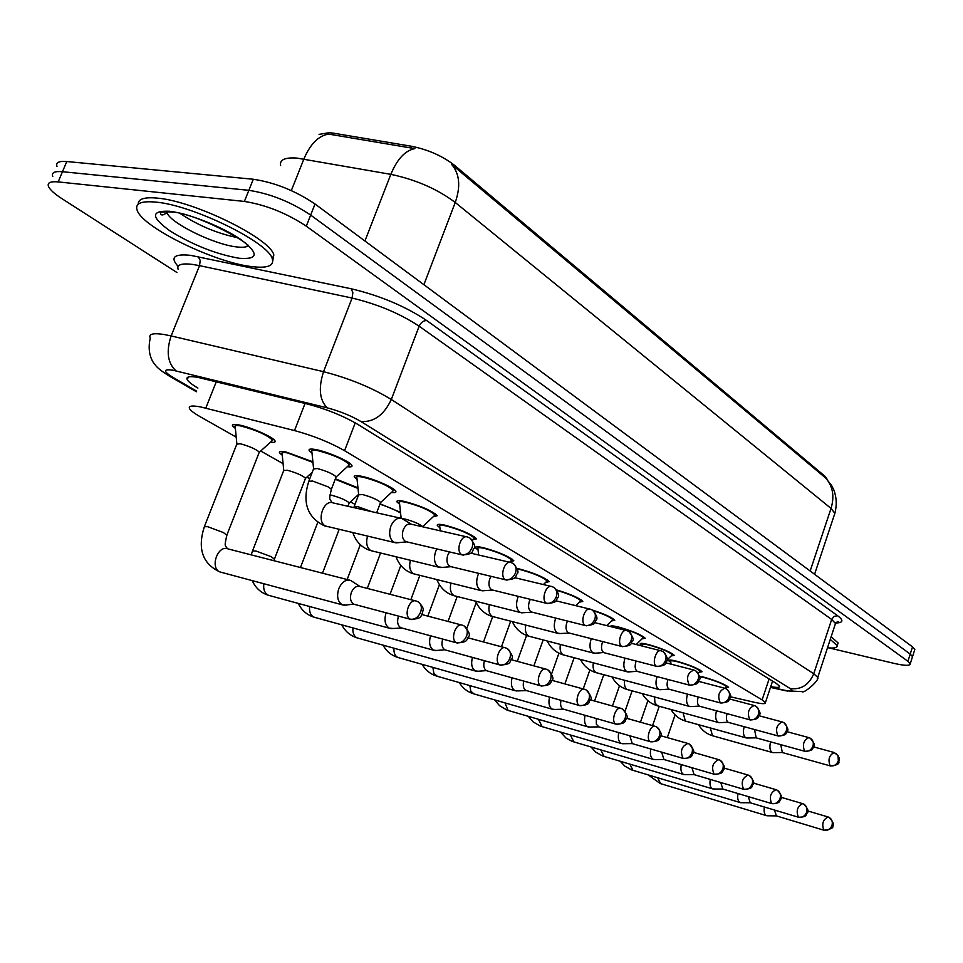<?xml version="1.0" encoding="UTF-8"?>
<svg xmlns="http://www.w3.org/2000/svg" width="963" height="963" viewBox="0 0 963 963"><rect width="100%" height="100%" fill="white"/><g stroke="black" fill="none" stroke-linecap="round" stroke-linejoin="round"><path stroke-width="1.44" d="M699.415 676.207L704.085 677.23C717.002 680.985 725.163 684.368 728.594 687.365L725.657 687.859M670.814 662.46L668.659 660.726C668.394 659.655 671.127 659.836 676.857 661.256C690.062 665.072 698.464 668.563 702.063 671.729L699.03 672.258M642.405 645.896L640.202 644.103C639.901 642.983 642.61 643.128 648.352 644.524C661.882 648.412 670.537 652.023 674.317 655.358L671.175 655.959M610.337 626.528C610.337 625.541 613.058 625.697 618.499 627.009C632.354 630.958 641.274 634.701 645.246 638.228L641.996 638.878M592.414 610.085C604.704 614.093 612.155 617.488 614.779 620.268L611.409 620.979M556.626 589.934C570.457 594.111 579.184 597.939 582.808 601.418L579.305 602.2M517.107 568.495L519.731 569.049C534.67 573.214 544.492 577.403 549.199 581.616L545.564 582.471M478.081 550.066L475.578 547.899C475.048 546.503 477.636 546.43 483.342 547.694C498.678 551.943 508.849 556.301 513.845 560.779L510.053 561.718M439.91 527.808L437.346 525.545C436.757 524.077 439.297 523.956 444.978 525.184C460.747 529.506 471.28 534.056 476.601 538.823L472.64 539.858M399.645 504.311L396.985 501.952C396.335 500.411 398.838 500.23 404.484 501.422C420.699 505.828 431.641 510.583 437.31 515.674L433.169 516.806M357.08 479.478L354.348 477.01C353.626 475.397 356.069 475.156 361.679 476.3C373.512 478.659 394.589 487.904 395.805 491.226C396.395 492.49 394.95 492.9 391.459 492.466M312.024 453.188L309.195 450.612C308.413 448.914 310.796 448.614 316.358 449.697C328.383 451.996 350.508 461.783 351.88 465.358C352.542 466.73 351.026 467.175 347.318 466.706M380.048 503.818L400.512 512.352M400.981 516.722L399.633 517.986M335.377 478.816L357.947 487.784M282.255 455.27L279.547 452.839C278.801 451.286 281.027 451.021 286.216 452.056L312.891 461.807M235.381 428.475L232.577 425.935C231.77 424.31 233.925 423.985 239.065 424.972C250.789 427.151 273.564 437.25 275.021 440.873C275.731 442.258 274.214 442.691 270.495 442.161M730.255 696.743L754.462 702.292C762.142 704.013 765.802 704.109 765.416 702.593L762.118 699.884L344.573 450.684C329.876 442.366 313.18 435.661 294.509 430.569L200.581 406.928C191.781 405.291 188.122 405.905 189.615 408.781C190.903 410.804 194.454 413.464 200.268 416.774L236.212 437.13M827.47 479.718L824.87 476.191L454.307 165.155C442.342 155.922 428.054 149.626 411.454 146.256L333.896 133.243L329.165 132.665L319.042 134.399M260.72 451.009L283.098 463.672M306.872 477.142L309.749 478.767M350.52 501.843L354.986 504.383M834.247 515.181L834.861 513.339C836.967 505.202 836.606 497.377 833.802 489.878L831.575 485.412L825.568 477.925C832.839 486.074 834.668 496.234 831.033 508.416L455.234 202.459C437.226 188.977 415.751 179.6 390.834 174.351C397.165 159.064 405.182 150.481 414.872 148.627L325.277 133.532M176.927 272.505L61.921 198.655C54.518 193.852 50.04 189.819 48.523 186.533C47.079 182.741 50.305 181.2 58.177 181.911L244.385 201.436C265.86 204.866 286.493 213.1 306.282 226.161L907.904 661.28L910.216 654.082L912.527 656.634L912.25 657.5L912.527 656.634L910.216 654.082L310.664 215.074L910.216 654.082L912.527 646.883L914.826 649.459L914.537 650.35M244.385 201.436L248.851 190.325C270.338 193.671 290.946 201.917 310.664 215.074C290.946 201.917 270.338 193.671 248.851 190.325L62.475 171.715L248.851 190.325L253.305 179.25C274.804 182.501 295.376 190.758 315.033 204.012L912.527 646.883M52.76 176.494C51.352 172.63 54.59 171.041 62.475 171.715C54.59 171.041 51.352 172.63 52.76 176.494M825.568 477.925L451.791 164.577C459.652 173.93 460.796 186.557 455.234 202.459L423.889 284.699M56.998 166.467C55.613 162.554 58.875 160.905 66.76 161.531L253.305 179.25M770.749 686.619C776.972 687.787 779.898 687.642 779.536 686.198L776.322 683.429L357.947 424.442C343.297 415.896 326.601 409.119 307.823 404.123L198.173 377.436C189.446 375.919 185.799 376.677 187.243 379.687C188.495 381.842 192.046 384.622 197.897 388.053M201.749 378.399L201.123 378.026M907.904 661.28L910.228 663.808C910.107 665.951 904.654 665.794 893.881 663.338L829.047 647.918M271.446 441.307L272.529 440.007C266.486 434.698 255.905 430.016 240.81 425.971C236.272 425.104 234.37 425.381 235.08 426.826M259.035 452.779L259.3 452.092C255.628 448.987 249.273 446.194 240.244 443.738L236.802 444.172L204.529 526.207M360.162 586.575L350.616 580.412C345.753 579.232 341.805 581.977 338.783 588.682C336.508 596.253 337.628 601.586 342.142 604.704L346.56 605.089M415.535 600.888L359.873 586.491C356.358 585.636 353.505 587.647 351.326 592.498C349.677 597.987 350.484 601.851 353.734 604.114L343.923 605.258M348.293 465.815L349.364 464.491C343.622 459.327 333.186 454.729 318.043 450.684C313.131 449.721 311.013 449.998 311.711 451.491M335.894 477.455L336.159 476.781C332.668 473.748 326.397 471.015 317.333 468.548L313.529 468.945L309.015 480.693M411.37 524.233L401.812 518.479C397.274 517.384 393.614 519.996 390.809 526.316C388.607 533.695 389.63 538.991 393.903 542.217L398.501 542.638M466.598 536.824L411.153 524.185C407.891 523.391 405.242 525.292 403.22 529.879C401.619 535.223 402.353 539.063 405.423 541.399L406.988 541.892M312.951 462.433L287.877 453.007C283.291 452.092 281.316 452.321 281.978 453.693M305.307 478.804L305.536 478.19C302.117 475.289 296.014 472.64 287.239 470.221L283.7 470.558L252.703 550.499M386.091 612.805C383.972 620.1 385.019 625.204 389.221 628.105L393.145 628.49M398.562 616.127L398.441 616.44C396.852 621.761 397.587 625.481 400.644 627.623L401.764 627.984M349.039 503.42L349.244 502.867C346.054 500.158 340.192 497.618 331.657 495.247L329.96 494.934M430.533 635.785C428.667 642.706 429.679 647.497 433.543 650.145L437.046 650.507M442.727 639.083C441.259 644.211 441.945 647.762 444.786 649.76L435.011 650.603M358.019 488.446L335.208 479.249M472.448 657.416C470.811 664.001 471.774 668.503 475.349 670.922L478.479 671.271M484.389 660.702C483.149 665.517 483.823 668.828 486.411 670.621L476.685 671.343M400.596 513.11C395.637 509.993 388.739 507.032 379.904 504.203M512.051 677.808C510.607 684.079 511.534 688.328 514.832 690.555L517.637 690.892M523.764 681.07C522.704 685.62 523.354 688.714 525.726 690.327L526.544 690.591M392.398 491.599L393.361 490.396C388.005 485.581 377.978 481.199 363.268 477.227C358.32 476.228 356.154 476.432 356.779 477.865M380.361 502.999L380.59 502.385C377.34 499.568 371.309 496.956 362.509 494.537L358.609 494.838L354.252 506.321M436.865 548.934L435.601 551.63C433.47 558.793 434.421 563.909 438.43 566.966L442.535 567.376M449.528 551.919L447.759 555.145C446.218 560.334 446.892 564.041 449.781 566.256L451.178 566.713M434.06 515.975L434.939 514.88C429.931 510.378 420.277 506.189 405.989 502.301C401.005 501.254 398.79 501.41 399.356 502.77M422.649 526.809L422.564 526.58C419.531 523.956 413.729 521.452 405.17 519.093L402.197 518.648M478.743 573.358L477.817 575.477C475.758 582.446 476.625 587.382 480.405 590.283L484.076 590.692M491.046 576.331L489.734 578.968C488.253 584.011 488.867 587.586 491.587 589.693L492.827 590.102M473.495 539.051L474.29 538.052C469.595 533.851 460.302 529.831 446.399 526.015C441.379 524.931 439.128 525.04 439.646 526.328M518.323 596.386L517.661 597.987C515.674 604.776 516.469 609.543 520.044 612.312L523.342 612.709M530.324 599.347L529.349 601.442C527.917 606.353 528.482 609.808 531.046 611.806L532.166 612.179M251.415 266.558C214.677 262.502 142.957 227.689 137.203 210.416C134.712 203.494 140.935 200.737 155.886 202.11C192.901 205.179 268.797 242.592 272.276 258.782C274.347 265.92 267.389 268.508 251.415 266.558M138.215 204.204C138.034 198.92 144.474 196.897 157.523 198.137C194.55 201.135 270.386 238.595 273.817 254.894L272.758 260.804M830.262 639.408L837.22 645.595C837.593 647.726 834.355 648.448 827.506 647.786M831.141 636.736L838.099 642.935L837.617 644.403M549.536 697.08C548.248 703.062 549.127 707.071 552.184 709.129L554.724 709.442M561.02 700.318C560.105 704.615 560.743 707.504 562.922 708.973L563.644 709.213M585.059 715.316C583.891 721.022 584.734 724.826 587.574 726.728L589.874 727.029M596.314 718.53L596.338 724.212L598.89 726.872L588.61 727.053M618.764 732.602C617.716 738.055 618.511 741.654 621.171 743.424L623.254 743.713M629.814 735.78L632.258 743.605M510.872 560.935L511.594 560.021C507.188 556.072 498.208 552.232 484.69 548.477C479.646 547.369 477.359 547.429 477.829 548.657M555.795 618.114L555.338 619.281C553.424 625.89 554.146 630.5 557.529 633.136L560.502 633.522M567.508 621.063L566.798 622.688C565.413 627.467 565.931 630.813 568.363 632.727L569.362 633.064M546.346 581.712L547.008 580.882C542.843 577.174 534.188 573.479 521.007 569.795L517.263 569.073M591.306 638.674L591.017 639.444C589.163 645.872 589.838 650.35 593.027 652.866L595.724 653.227M602.754 641.599L602.26 642.803C600.924 647.461 601.406 650.711 603.693 652.529L594.279 653.299M625.011 658.138L624.855 658.56C623.061 664.843 623.675 669.177 626.708 671.584L629.14 671.921M636.218 661.051L635.893 661.882C634.593 666.432 635.038 669.574 637.205 671.307L627.852 671.969M580.063 601.466L580.653 600.707C577.258 597.517 569.35 594.075 556.927 590.403M650.795 748.997C649.832 754.21 650.603 757.64 653.083 759.289L654.972 759.554M661.629 752.151L663.964 759.506M681.262 764.586C680.396 769.581 681.118 772.844 683.441 774.384L685.175 774.637M691.915 767.704L694.118 774.625M710.285 779.416C709.49 784.207 710.176 787.325 712.355 788.757L713.944 788.998M720.745 782.51L722.84 789.034M737.959 793.548C737.225 798.146 737.887 801.12 739.933 802.468L741.39 802.697M748.239 796.606L750.237 802.769M764.381 807.018C763.707 811.448 764.333 814.289 766.271 815.553L767.607 815.781M774.493 810.052L776.383 815.89L766.921 815.769M657.031 676.604L656.983 676.724C655.249 682.839 655.815 687.052 658.692 689.352L660.919 689.689M668.009 679.493L667.816 679.998C666.565 684.428 666.962 687.486 669.032 689.147L659.751 689.725M612.143 620.268L612.685 619.57C610.446 617.175 604.006 614.225 593.328 610.698M642.706 638.192L643.2 637.554C639.685 634.436 631.812 631.138 619.594 627.647C615.201 626.588 612.793 626.383 612.408 627.033M687.498 694.142C685.873 700.053 686.414 704.097 689.111 706.264L691.145 706.565M698.259 697.007L698.175 697.224C696.959 701.558 697.332 704.519 699.294 706.108L690.098 706.601M671.849 655.297L672.294 654.696C668.972 651.758 661.328 648.568 649.399 645.15C644.343 643.91 641.936 643.778 642.201 644.765M716.508 710.814C715.028 716.496 715.557 720.348 718.085 722.358L719.939 722.647M727.065 713.667C725.897 717.88 726.246 720.745 728.1 722.262L718.988 722.671M699.68 671.62L700.089 671.079C696.923 668.286 689.508 665.204 677.856 661.846C672.8 660.594 670.38 660.437 670.621 661.376M744.17 726.704C742.822 732.157 743.328 735.828 745.699 737.706L747.396 737.983M754.535 729.533L756.172 737.863M726.283 687.233L726.656 686.739C723.634 684.091 716.436 681.106 705.048 677.796L699.487 676.712M770.581 741.847C769.341 747.095 769.822 750.598 772.049 752.344L773.614 752.609M780.752 744.652L782.341 752.536L772.832 752.621M216.29 381.721L205.793 408.119M333.896 133.243L333.222 134.952M824.87 476.191L824.557 477.094M454.307 165.155L453.862 166.334M411.454 146.256L410.78 148.001M305.042 403.437L294.509 430.569M355.239 422.829L344.573 450.684M769.112 678.963L762.118 699.884M364.929 240.991L390.834 174.351L296.857 158.076C284.904 157.282 279.487 159.774 280.63 165.54M328.66 134.074C318.524 135.711 310.267 144.017 303.887 159.015L291.32 190.566M814.578 574.273L834.861 513.339L831.033 508.416L810.16 570.999M66.76 161.531L58.177 181.911M315.033 204.012L306.282 226.161M770.569 687.161L784.592 690.254C792.188 691.795 794.018 691.205 790.069 688.497L360.932 421.529C351.134 415.775 339.903 411.213 327.276 407.855L172.726 370.177C163 368.853 163.096 371.273 173.027 377.436L196.657 391.147M168.814 375.775L169.801 376.34C161.953 371.562 157.113 367.758 155.272 364.941C154.513 364.291 146.256 355.323 150.264 338.157C148.374 333.992 153.045 332.789 164.264 334.534L171.125 335.931L199.534 265.644L192.648 264.428C181.345 263.055 176.518 264.741 178.167 269.447M196.416 391.76L169.801 376.34L173.027 377.436M178.131 266.39C169.897 257.338 174.038 253.654 190.578 255.339L351.23 288.78C380.156 295.677 405.339 306.282 426.778 320.583L837.605 615.706C843.853 620.425 843.251 622.844 835.812 622.965M176.133 370.911C167.658 363.34 165.985 351.676 171.125 335.931L323.544 371.694L352.097 298.048L199.534 265.644L200.208 260.479L198.342 256.688M327.276 407.855C319.523 400.223 318.284 388.161 323.544 371.694C349.184 378.315 371.778 387.583 391.303 399.476L419.146 326.204C400.066 313.589 377.713 304.212 352.097 298.048L352.867 292.68L351.23 288.78M360.932 421.529C373.921 422.312 384.044 414.969 391.303 399.476L813.759 673.739L831.671 619.45L419.146 326.204C420.927 322.388 423.467 320.51 426.778 320.583M790.069 688.497C800.951 690.014 808.848 685.102 813.759 673.739L817.743 677.422L817.334 678.614M835.041 624.891L835.499 623.494L831.671 619.45L834.054 616.392L837.605 615.706M787.553 691.157L784.592 690.254M410.274 619.173C414.764 619.775 418.219 617.415 420.662 612.095C422.155 607.099 421.192 603.608 417.749 601.622L416.473 601.129C409.431 597.83 403.148 616.091 410.274 619.173L411.707 619.594M226.811 535.223L223.404 532.539L207.635 526.677L204.337 526.713C197.234 548.886 202.567 564.017 220.334 572.13L221.598 572.479M349.292 580.075L228.087 548.922C217.951 544.408 209.561 567.676 219.817 571.914L342.647 604.92M461.855 554.688C466.321 555.17 469.739 552.822 472.099 547.646C473.495 543.072 472.628 539.798 469.511 537.811L467.645 537.065C460.988 533.984 455.234 551.45 461.855 554.688L463.576 555.194M331.164 489.842L331.404 489.192L328.239 486.917L312.53 481.006L308.762 481.356C302.117 502.602 307.341 517.42 324.435 525.822L327.637 526.677M400.319 518.142L333.258 502.951C323.737 498.714 315.972 521.573 325.458 526.003L394.649 542.566M456.498 642.754C460.916 643.38 464.298 641.105 466.646 635.941C468.078 631.09 467.079 627.683 463.672 625.709L462.457 625.24C455.836 622.122 449.793 639.865 456.498 642.754L457.738 643.14M274.335 559.142L271.217 556.674L255.929 551.005L252.523 550.956L251.211 554.869M263.802 583.783C263.188 589.308 264.62 593.088 268.087 595.11L269.664 595.616M252.246 580.689C255.701 588.164 261.129 593.027 268.557 595.315L389.678 628.309M499.929 664.915C504.287 665.553 507.597 663.363 509.86 658.355C511.221 653.636 510.221 650.302 506.851 648.352L505.671 647.906C499.448 644.957 493.622 662.207 499.929 664.915L501.025 665.264M309.605 606.497C309.135 611.661 310.483 615.176 313.673 617.006L315.082 617.464M540.845 685.788C545.13 686.438 548.368 684.32 550.559 679.457C551.847 674.858 550.836 671.596 547.502 669.682L546.358 669.249C540.496 666.444 534.874 683.236 540.845 685.788L541.808 686.089M352.927 627.924C352.566 632.775 353.842 636.049 356.767 637.723L358.031 638.132M579.425 705.47C583.65 706.132 586.816 704.097 588.935 699.355C590.175 694.877 589.139 691.699 585.853 689.797L584.746 689.376C579.208 686.715 573.792 703.074 579.425 705.47L580.292 705.747M393.951 648.195C393.686 652.758 394.902 655.803 397.599 657.332L398.73 657.717M505.479 579.702C509.884 580.208 513.219 577.944 515.506 572.925C516.83 568.471 515.939 565.257 512.858 563.307L511.064 562.585C504.805 559.659 499.243 576.656 505.479 579.702L506.995 580.159M371.682 511.654L357.899 506.682L354.023 506.911L353.782 507.597M367.541 536.138C365.735 542.891 366.807 547.694 370.755 550.547L372.693 551.161M546.539 603.235C550.872 603.765 554.146 601.586 556.337 596.699C557.613 592.365 556.71 589.236 553.653 587.298L551.931 586.599C546.021 583.831 540.664 600.382 546.539 603.235L547.875 603.657M410.394 560.31C408.866 566.677 409.901 571.143 413.512 573.707L415.258 574.273M585.251 625.432C589.525 625.974 592.726 623.868 594.845 619.125C596.061 614.9 595.146 611.83 592.137 609.928L590.463 609.254C584.89 606.618 579.69 622.736 585.251 625.432L586.443 625.806M450.925 583.121C449.637 589.127 450.648 593.292 453.958 595.628L455.523 596.133M248.598 245.565C246.757 247.202 242.784 247.66 236.657 246.913C214.207 244.626 170.09 223.055 166.912 212.534L166.659 211.704M239.113 258.265C216.073 254.184 193.094 245.096 170.138 231C150.878 217.108 150.649 210.536 169.452 211.258C188.351 213.28 222.597 226.883 240.943 239.618C259.131 253.498 258.517 259.709 239.113 258.265M237.115 237.572C216.783 233.323 197.848 225.33 180.334 213.593M615.887 724.068C620.04 724.742 623.145 722.768 625.192 718.157C626.371 713.788 625.336 710.682 622.086 708.804L621.027 708.395C615.79 705.867 610.542 721.817 615.887 724.068L616.657 724.32M432.869 667.383L433.856 673.378L437.346 676.279M650.386 741.679C654.479 742.353 657.524 740.439 659.499 735.937C660.63 731.687 659.595 728.642 656.381 726.8L655.346 726.403C650.386 723.995 645.318 739.548 650.386 741.679L651.072 741.907M469.836 685.584L470.811 691.217L474.037 693.926M683.08 758.35C687.113 759.037 690.098 757.183 692.012 752.801C693.107 748.648 692.06 745.675 688.894 743.857L687.883 743.46C681.527 746.277 679.926 751.236 683.08 758.35L683.706 758.567M504.985 702.882L508.067 710.417L508.921 710.706M621.821 646.39C626.022 646.955 629.152 644.921 631.21 640.287C632.366 636.182 631.451 633.185 628.466 631.295L626.853 630.645C621.58 628.129 616.561 643.85 621.821 646.39L622.88 646.739M489.336 604.68C488.241 610.361 489.216 614.262 492.249 616.38L493.67 616.85M656.405 666.215C660.546 666.793 663.615 664.831 665.602 660.317C666.709 656.309 665.794 653.371 662.845 651.506L661.28 650.88C656.285 648.484 651.421 663.82 656.405 666.215L657.356 666.528M525.774 625.095C524.835 630.464 525.774 634.123 528.579 636.062L529.867 636.495M689.183 685.006C693.252 685.584 696.249 683.682 698.187 679.288C699.246 675.376 698.331 672.499 695.406 670.657L693.89 670.043C687.582 672.764 686.017 677.747 689.183 685.006L690.038 685.295M560.394 644.452C559.587 649.544 560.478 652.974 563.078 654.756L564.246 655.153M714.113 774.192C718.085 774.866 721.01 773.072 722.864 768.799C723.911 764.754 722.876 761.829 719.746 760.036L718.771 759.663C712.692 762.455 711.151 767.294 714.113 774.192L714.678 774.372M538.449 719.325L542.157 726.692M743.605 789.227C747.517 789.925 750.382 788.179 752.187 784.002C753.198 780.042 752.151 777.189 749.07 775.42L748.119 775.046C742.317 777.827 740.812 782.558 743.605 789.227L744.122 789.407M570.361 734.986L573.84 741.919M771.664 803.551C775.528 804.237 778.333 802.54 780.078 798.471C781.053 794.595 780.018 791.791 776.96 790.057L776.034 789.696C770.484 792.453 769.028 797.075 771.664 803.551L772.133 803.708M600.804 749.912L604.09 756.461M798.399 817.19C802.203 817.876 804.948 816.227 806.657 812.242C807.596 808.463 806.561 805.718 803.551 803.997L802.648 803.648C797.328 806.392 795.907 810.906 798.399 817.19L798.833 817.334M629.886 764.165L632.98 770.364M823.895 830.19C827.638 830.888 830.335 829.287 831.996 825.387C832.899 821.692 831.876 818.995 828.902 817.298L828.024 816.949C822.92 819.682 821.547 824.087 823.895 830.19L824.292 830.335M657.705 777.791L660.63 783.641M720.264 702.821C724.272 703.411 727.221 701.57 729.087 697.284C730.11 693.468 729.184 690.652 726.307 688.834L724.826 688.232C718.807 690.94 717.291 695.804 720.264 702.821L721.046 703.086M593.316 662.833C592.618 667.66 593.473 670.886 595.892 672.535L596.952 672.896M749.804 719.758C753.752 720.348 756.629 718.567 758.447 714.377C759.434 710.646 758.507 707.889 755.666 706.096L754.222 705.518C748.468 708.202 746.987 712.945 749.804 719.758L750.502 719.999M624.662 680.323C624.06 684.898 624.891 687.943 627.13 689.46L628.105 689.797M777.887 735.852C781.787 736.466 784.604 734.721 786.374 730.64C787.325 726.993 786.398 724.284 783.593 722.515L782.185 721.949C776.684 724.621 775.251 729.256 777.887 735.852L778.537 736.081M654.551 696.959L654.948 703.026L657.801 705.903M809.076 737.718L808.824 737.598C803.539 740.258 802.143 744.796 804.647 751.188L805.237 751.393M804.647 751.188C808.475 751.802 811.255 750.117 812.965 746.12C813.879 742.557 812.953 739.897 810.184 738.164L808.824 737.598M683.08 712.837L685.331 720.986L686.15 721.275M834.452 752.645L834.211 752.524C829.143 755.173 827.795 759.602 830.154 765.814L830.696 766.006M830.154 765.814C833.934 766.428 836.654 764.791 838.316 760.89L838.063 755.714L834.211 752.524M710.333 727.968L712.476 735.696L713.234 735.973M772.579 681.106L765.416 702.593M232.577 425.935L233.118 424.563M279.547 452.839L280.028 451.599M309.195 450.612L309.725 449.252M354.348 477.01L354.817 475.782M396.985 501.952L397.406 500.832M437.346 525.545L437.72 524.534M475.578 547.899L475.915 546.984M914.826 649.459L910.228 663.808M188.327 376.99L187.243 379.687M770.484 687.401L785.892 690.808L802.167 691.615C803.551 694.07 819.874 680.095 817.743 677.422L835.499 623.494L838.677 621.665L835.138 622.688M235.562 425.61L236.007 424.478M236.826 443.594L235.249 427.078M227.256 548.657C225.655 544.709 223.681 548.38 227.003 534.73L259.3 452.092M418.255 601.875C425.983 609.639 422.3 609.964 422.492 613.214C420.229 615.393 423.503 618.776 410.635 619.341L354.095 604.27M272.529 440.007L272.974 438.863M259.372 452.213L272.649 440.235M312.168 450.287L312.626 449.119M313.553 468.391L311.88 451.743M469.956 538.064C474.59 543.662 475.878 547.225 473.82 548.741C471.653 550.86 475.012 554.074 462.384 554.953L405.965 541.651M349.364 464.491L349.822 463.311M336.219 476.902L349.473 464.732M336.159 476.781L331.404 489.192C328.576 501.013 329.803 498.449 332.018 502.542M406.831 541.88L395.853 542.879M282.4 452.598L282.821 451.503M283.724 470.04L282.123 453.922M273.829 560.683L305.536 478.19M464.178 625.962C469.186 631.764 470.57 635.399 468.343 636.868C466.128 638.963 469.523 642.273 456.823 642.911L400.969 627.768M305.596 478.31L312.277 472.195M401.788 627.996L390.846 628.61M461.626 625.023L421.914 614.563M317.718 522.428L300.468 567.52M298.253 603.404C301.732 610.422 307.004 615.02 314.082 617.187L433.952 650.326M507.345 648.605C512.22 654.298 513.568 657.837 511.401 659.21C509.222 661.196 512.677 664.41 500.23 665.048L445.087 649.893M349.304 502.963L358.561 494.428M349.244 502.867L347.956 506.273M339.157 529.409L322.509 573.19M504.937 647.714L467.97 637.807M546.358 669.249L547.502 669.682M360.306 544.709L347.161 579.521M341.769 624.843C345.26 631.451 350.376 635.797 357.153 637.891L475.722 671.091M547.995 669.935C552.75 675.508 554.062 678.939 551.943 680.227C549.813 682.129 553.316 685.247 541.11 685.909L486.688 670.742M380.554 553.063L367.288 588.417M545.72 669.068L511.221 659.691M584.746 689.376L585.853 689.797M400.825 565.413L390.051 594.303M383.009 645.126C386.476 651.361 391.459 655.49 397.948 657.488L515.169 690.7M586.335 690.05C590.969 695.479 592.257 698.837 590.187 700.101C588.176 701.955 591.33 705.048 579.678 705.59L525.979 690.435M419.844 575.417L410.852 599.672M526.58 690.615L516.048 690.94M584.18 689.219L551.907 680.335M357.201 476.769L357.622 475.638M358.633 494.332L356.936 478.093M439.104 567.279L369.816 550.379C361.534 547.441 355.865 541.531 352.831 532.659M513.303 563.56C517.805 569.013 519.057 572.467 517.059 573.9C514.916 575.934 518.347 579.064 505.972 579.931L450.275 566.497M393.361 490.396L393.795 489.264M380.638 502.505L393.458 490.612M380.59 502.385L376.665 512.785M451.057 566.701L440.211 567.568M510.137 562.368L470.799 553.159M399.729 501.783L400.139 500.7M401.15 518.275L399.501 502.975M481.019 590.572L412.67 573.563C404.713 570.782 399.164 565.197 396.022 556.819M554.098 587.55C558.468 592.823 559.696 596.157 557.77 597.554C555.663 599.516 559.178 602.573 546.984 603.452L492.033 589.898M434.939 514.88L435.348 513.785M422.625 526.689L435.023 515.073M492.743 590.09L482.03 590.837M551.113 586.407L514.711 577.68M439.983 525.437L440.368 524.39M440.247 530.818L439.766 526.532M520.61 612.576L453.188 595.495C445.544 592.847 440.115 587.562 436.889 579.642M592.57 610.181C596.855 615.501 598.011 618.872 596.025 620.268C594.002 621.99 597.325 624.818 585.66 625.625L531.456 611.999M474.29 538.052L474.675 537.005M472.315 540.171L474.362 538.233M532.106 612.179L521.525 612.817M589.741 609.073L555.928 600.804M167.249 211.716L166.912 212.534C163.939 214.93 161.892 215.543 160.773 214.364C159.509 212.281 162.867 211.475 170.836 211.956C193.804 212.185 248.61 242.11 247.178 245.312L247.888 244.927M272.276 258.782L273.817 254.894M837.22 645.595L838.099 642.935M621.027 708.395L622.086 708.804M439.417 584.673L427.825 616.115M422.119 664.338C425.574 670.236 430.413 674.148 436.636 676.086L552.497 709.262M622.567 709.057C627.118 714.426 628.358 717.7 626.323 718.892C624.325 720.661 627.503 723.67 616.103 724.176L563.15 709.069M457.172 596.554L448.048 621.448M563.704 709.225L553.304 709.478M620.509 708.25L590.271 699.824M655.346 726.403L656.381 726.8M476.228 602.585L466.874 628.249M459.279 682.562C462.697 688.16 467.404 691.879 473.387 693.745L587.863 726.848M656.862 727.041C661.292 732.301 662.52 735.491 660.546 736.611C658.584 738.308 661.81 741.245 650.591 741.763L598.36 726.728M492.695 616.597L483.498 641.972M654.888 726.271L626.504 718.266M687.883 743.46L688.894 743.857M510.667 621.207L501.458 646.775M494.621 699.884L499.604 705.735L507.164 710.152L621.436 743.532M689.364 744.098C693.697 749.262 694.901 752.356 692.975 753.403C691.049 755.028 694.323 757.905 683.273 758.447L631.776 743.472M526.568 635.472L517.287 661.34M632.234 743.605L622.122 743.725M687.474 743.34L660.774 735.744M478.13 547.851L478.491 546.84M478.647 555.001L477.937 548.838M558.046 633.389L491.575 616.26C484.208 613.744 478.888 608.724 475.614 601.213M628.899 631.547C633.088 636.82 634.208 640.106 632.258 641.43C630.284 643.043 633.594 645.776 622.194 646.57L568.736 632.908M511.594 560.021L511.967 559.009M509.523 562.223L511.666 560.189M569.338 633.052L558.877 633.606M626.203 630.476L594.725 622.628M593.509 653.095L527.989 635.965C520.875 633.558 515.662 628.791 512.34 621.641M663.278 651.758C667.359 656.862 668.454 660.064 666.565 661.352C664.687 662.953 667.72 665.698 656.754 666.384L604.042 652.697M547.008 580.882L547.357 579.907M543.385 584.553L547.068 581.026M660.702 650.735L631.295 643.272M627.142 671.789L562.573 654.671C555.699 652.372 550.595 647.834 547.249 641.021M695.84 670.91C699.824 675.809 700.932 678.831 699.162 679.962C697.248 681.635 700.51 684.44 689.496 685.15L637.53 671.464M580.653 600.707L580.99 599.756M575.73 605.643L580.713 600.84M693.372 669.911L665.854 662.821M718.771 759.663L719.746 760.036M543.132 639.95L533.887 665.854M528.278 716.352L533.165 721.937L540.484 726.15L653.323 759.398M720.216 760.276C724.453 765.332 725.633 768.366 723.755 769.365C721.841 770.942 725.139 773.746 714.293 774.264L663.507 759.386M558.949 653.191L551.618 673.859M663.928 759.506L653.961 759.566M718.386 759.554L693.252 752.32M748.119 775.046L749.07 775.42M574.129 657.765L564.896 683.911M560.37 732.049L566.088 738.103L572.263 741.414L683.67 774.481M749.527 775.648C753.668 780.548 754.836 783.485 753.018 784.472C751.14 786.001 754.498 788.757 743.773 789.311L693.697 774.517M589.898 669.923L583.217 688.954M694.082 774.625L684.248 774.637M747.77 774.95L724.056 768.077M776.034 789.696L776.96 790.057M603.753 674.714L594.556 701.016M590.993 747.011L595.7 752.091L602.585 755.979L712.572 788.853M777.418 790.286C781.426 794.776 782.534 797.749 780.752 799.206C778.898 801.132 781.222 803.383 771.82 803.611L722.455 788.926M619.522 685.728L612.468 706.011M722.816 789.034L713.114 788.998M775.733 789.6L753.319 783.051M802.648 803.648L803.551 803.997M632.089 690.88L625.059 711.188M620.268 761.3L624.867 766.163L631.547 769.894L740.138 802.552M803.997 804.225C807.921 808.643 809.004 811.544 807.271 812.928C805.465 814.782 807.849 816.985 798.544 817.25L749.876 802.673M647.882 700.691L640.467 722.202M750.201 802.769L740.643 802.697M802.36 803.563L781.162 797.328M828.024 816.949L828.902 817.298M659.234 706.288L652.589 725.62M648.255 774.95L660.257 783.533L766.452 815.637M829.348 817.527C833.26 822.185 834.367 824.942 832.658 825.773C833.994 827.686 831.117 829.179 824.027 830.25L776.046 815.793M675.075 714.895L667.311 737.61M827.759 816.877L807.68 810.93M659.101 689.544L595.459 672.475C588.814 670.272 583.807 665.927 580.448 659.438M726.728 689.075C730.628 693.89 731.711 696.827 729.99 697.898C728.112 699.499 731.411 702.244 720.553 702.966L669.321 689.291M612.685 619.57L612.998 618.667M606.642 625.601L612.733 619.703M724.369 688.112L698.56 681.371M689.484 706.433L626.793 689.412C620.341 687.305 615.429 683.152 612.071 676.941M756.087 706.336C759.903 711.067 760.963 713.944 759.277 714.955C757.412 716.508 760.722 719.192 750.069 719.879L699.571 706.24M643.2 637.554L643.501 636.675M636.206 644.524L643.236 637.675M753.812 705.398L729.557 698.982M642.381 644.259L642.67 643.416M642.429 646.101L642.273 644.885M718.422 722.515L656.646 705.566C650.398 703.544 645.583 699.559 642.213 693.613M784.002 722.756C787.746 727.414 788.793 730.219 787.144 731.17C785.314 732.65 788.649 735.287 778.14 735.973L728.353 722.382M672.294 654.696L672.595 653.853M666.902 660.137L672.343 654.816M781.812 721.853L758.988 715.738M670.778 660.907L671.055 660.1M671.042 664.157L670.681 661.485M746.024 737.851L685.15 720.986C679.071 719.048 674.353 715.22 670.994 709.514M810.184 738.164C814.253 742.834 815.42 745.627 813.687 746.566C811.869 748.022 815.264 750.622 804.875 751.309L755.799 737.766M700.089 671.079L700.366 670.26M698.163 673.113L700.125 671.187M756.16 737.863L746.542 737.995M808.475 737.514L786.964 731.687M772.35 752.488L712.379 735.72C706.469 733.854 701.834 730.171 698.488 724.694M835.968 753.319C841.722 760.589 838.592 759.169 838.869 761.673C839.616 763.852 836.787 765.272 830.371 765.922L781.992 752.44M726.656 686.739L726.921 685.945M725.163 688.34L726.692 686.836M833.898 752.44L813.591 746.891"/></g></svg>
